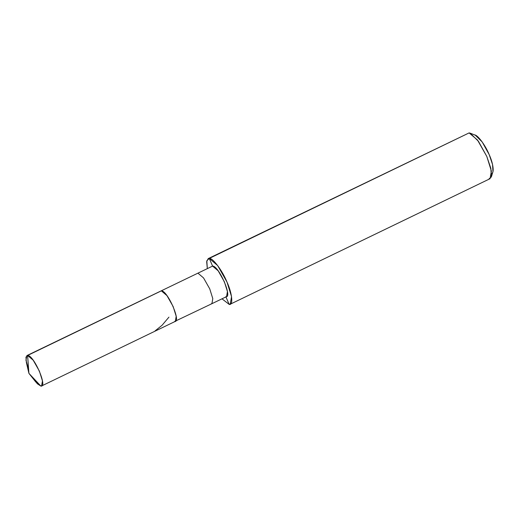 <?xml version="1.0" encoding="UTF-8"?>
<svg xmlns="http://www.w3.org/2000/svg" width="519" height="519" viewBox="0 0 519 519"><rect width="100%" height="100%" fill="white"/><g stroke="black" fill="none" stroke-linecap="round" stroke-linejoin="round"><path stroke-width="0.78" d="M32.541 377.222L37.29 383.742L40.865 386.091L42.117 385.487L40.865 386.091L28.908 373.343L27.604 355.45C33.897 355.093 47.891 387.421 40.865 386.091L41.578 385.974L42.454 380.907L39.399 371.143L33.197 360.199L27.604 355.45L161.351 290.841L166.943 295.596L173.145 306.541L176.194 316.298L175.325 321.365L176.194 316.298L173.145 306.541L166.943 295.596L161.351 290.841L27.604 355.45L28.908 373.343L40.865 386.091L35.811 382.036L28.908 373.343L26.391 362.534L25.95 357.111L27.604 355.45L26.897 355.573L25.956 360.173L28.616 369.307M174.611 321.488C181.631 322.812 167.643 290.484 161.351 290.841C167.643 290.484 181.631 322.812 174.611 321.488L211.921 303.686L212.796 298.62L209.741 288.856L203.539 277.912L197.947 273.163L203.539 277.912L209.741 288.856L212.796 298.62L211.921 303.686L226.556 296.615L227.432 291.548L224.377 281.785L218.181 270.84L212.589 266.091L209.274 258.43C212.66 257.677 222.385 270.626 226.959 281.973C232.227 293.371 233.44 305.704 229.164 304.394L225.849 296.732C232.869 298.062 218.882 265.734 212.589 266.091L26.897 355.573M211.207 303.81L211.921 303.686M225.849 296.732L229.164 304.394L231.039 303.492L229.164 304.394L230.228 304.212L231.539 296.615L226.959 281.973L217.662 265.559L209.274 258.43L469.118 132.909L477.506 140.033L486.803 156.453L491.383 171.095L490.072 178.685L230.228 304.212M489.008 178.873L491.35 176.953L490.857 168.351L486.803 156.453L478.434 141.304L470.195 133.169L469.118 132.909L471.382 133.785L469.118 132.909L209.274 258.43L212.589 266.091M470.195 133.169L475.333 135.187L482.196 141.966L489.177 154.591L492.55 164.51L492.959 171.679L491.35 176.953M491.006 173.275C494.575 174.365 493.563 164.088 489.177 154.591C485.362 145.132 477.253 134.343 474.431 134.966M229.164 304.394L221.989 298.821L229.164 304.394M207.308 268.42L206.822 260.752L209.274 258.43L208.203 258.611L206.672 261.693L207.308 268.42M208.203 258.611L469.118 132.909M155.025 330.947L162.071 325.264L168.941 317.135M132.734 304.666L141.765 300.306M41.578 385.974L175.325 321.365"/></g></svg>
